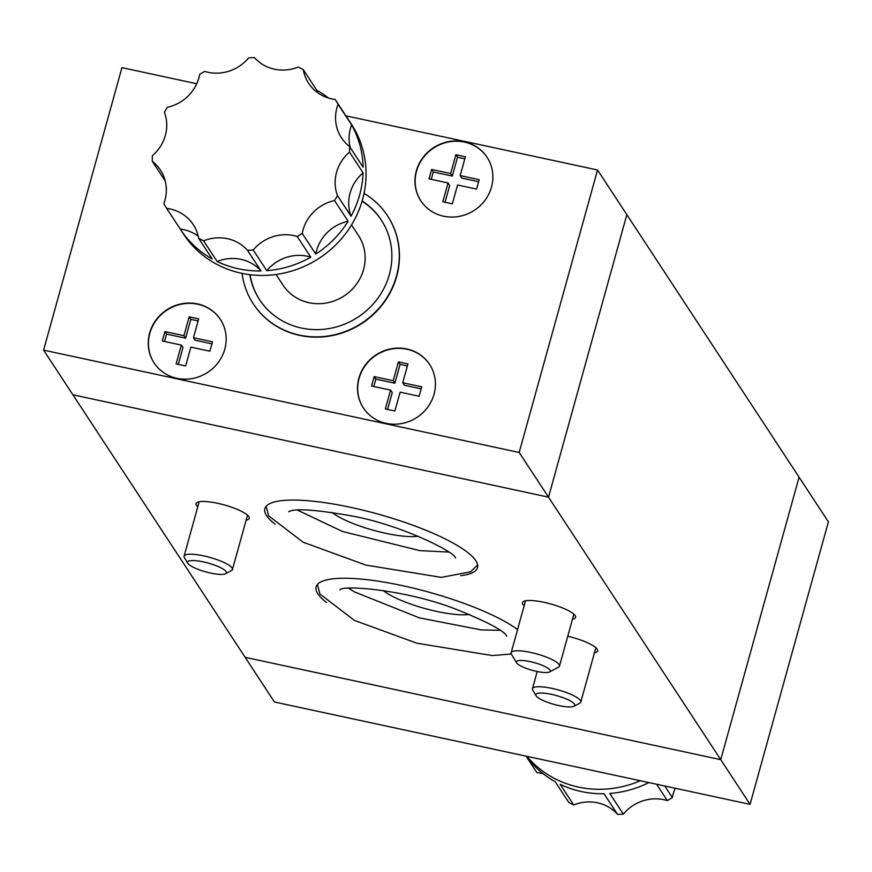 <?xml version="1.0" encoding="UTF-8"?>
<svg xmlns="http://www.w3.org/2000/svg" width="872" height="872" viewBox="0 0 872 872"><rect width="100%" height="100%" fill="white"/><g stroke="black" fill="none" stroke-linecap="round" stroke-linejoin="round"><path stroke-width="1.31" d="M530.143 661.608A17.56 3.979 15.5 0 1 549.556 671.941A17.56 3.979 15.5 0 1 532.291 670.328A17.56 3.979 15.5 0 1 516.649 662.818A17.56 3.979 15.5 0 1 530.143 661.608M516.649 662.818L511.45 654.185A25.081 5.69 15.5 0 1 511.145 652.725A25.081 5.69 15.5 0 1 530.732 652.441A25.081 5.69 15.5 0 1 559.475 666.132A25.081 5.69 15.5 0 1 558.462 667.222L549.556 671.941M559.017 705.612A20.165 4.567 -164.5 0 0 573.95 706.266A20.165 4.567 -164.5 0 0 556.565 695.594A20.165 4.567 -164.5 0 0 536.16 695.791A20.165 4.567 -164.5 0 0 559.017 705.612M573.95 706.266L579.771 703.181A25.081 5.69 -164.5 0 0 580.785 702.091A25.081 5.69 -164.5 0 0 558.135 689.905A25.081 5.69 -164.5 0 0 532.454 688.684A25.081 5.69 -164.5 0 0 532.759 690.144L536.16 695.791M187.872 563.356A20.165 4.567 -164.5 0 0 205.945 571.923A20.165 4.567 -164.5 0 0 225.597 573.732A20.165 4.567 -164.5 0 0 208.201 563.072A20.165 4.567 -164.5 0 0 187.807 563.258A20.165 4.567 -164.5 0 0 187.872 563.356M225.597 573.732L231.418 570.648A25.081 5.69 -164.5 0 0 232.432 569.558A25.081 5.69 -164.5 0 0 209.781 557.372A25.081 5.69 -164.5 0 0 184.101 556.151A25.081 5.69 -164.5 0 0 184.406 557.611A25.081 5.69 -164.5 0 0 184.483 557.731M196.734 83.745L121.938 67.645L43.6 350.13L72.921 394.809L548.51 497.16L720.741 759.676L245.152 657.324L72.921 394.809L548.51 497.16L626.848 214.675L799.079 477.191L720.741 759.676L799.079 477.191L828.4 521.87L750.062 804.355L274.462 702.004L245.152 657.324L720.741 759.676L750.062 804.355M594.486 652.714A27.588 6.257 -164.5 0 0 597.593 650.883A27.588 6.257 -164.5 0 0 567.77 636.233M246.122 520.192A27.588 6.257 -164.5 0 0 249.239 518.35A27.588 6.257 -164.5 0 0 224.322 504.953A27.588 6.257 -164.5 0 0 196.069 503.602A27.588 6.257 -164.5 0 0 197.791 506.785M275.16 524.214A110.363 25.015 15.5 0 1 264.837 508.649A110.363 25.015 15.5 0 1 377.859 514.044A110.363 25.015 15.5 0 1 477.518 567.639A110.363 25.015 15.5 0 1 460.667 575.662M326.466 602.41A110.363 25.015 15.5 0 1 316.133 586.845A110.363 25.015 15.5 0 1 401.022 585.341A110.363 25.015 15.5 0 1 517.565 629.562M524.159 605.8A27.588 6.257 15.5 0 1 522.437 602.617A27.588 6.257 15.5 0 1 543.986 602.312A27.588 6.257 15.5 0 1 575.607 617.365A27.588 6.257 15.5 0 1 572.49 619.207M331.894 512.289A50.162 11.369 -164.5 0 0 373.369 530.263A50.162 11.369 -164.5 0 0 418.168 536.215M383.2 590.486A50.162 11.369 -164.5 0 0 424.675 608.46A50.162 11.369 -164.5 0 0 469.474 614.411M675.266 788.255A40.134 37.845 -33.3 0 0 672.334 797.564L664.747 785.999M656.594 784.244L667.331 800.605A40.134 37.845 -33.3 0 0 623.338 814.132L609.779 793.466A100.324 94.601 -33.3 0 0 648.855 782.576M560.173 784.299A100.324 94.601 -33.3 0 0 604.013 793.738L617.572 814.404A40.134 37.845 -33.3 0 0 573.722 804.965L560.173 784.299M526.219 756.188A100.324 94.601 -33.3 0 0 555.192 781.726L568.751 802.393A100.324 94.601 -33.3 0 0 573.722 804.965M543.42 773.911A40.134 37.845 -33.3 0 0 536.803 772.516L526.067 756.155M667.331 800.605A100.324 94.601 -33.3 0 0 672.334 797.564M617.572 814.404A100.324 94.601 -33.3 0 0 623.338 814.132M526.906 756.329A100.324 94.601 -33.3 0 0 578.452 787.089A100.324 94.601 -33.3 0 0 640.299 780.734M362.065 201.225A72.736 68.583 146.7 0 1 381.38 220.158M259.747 299.957A72.736 68.583 146.7 0 1 250.079 274.702M362.142 200.952A72.736 68.583 146.7 0 1 381.195 219.886A72.736 68.583 146.7 0 1 358.011 317.125A72.736 68.583 146.7 0 1 259.573 299.685A72.736 68.583 146.7 0 1 249.795 274.669M351.525 224.943L358.501 235.571A45.148 42.575 146.7 0 1 363.559 269.557A45.148 42.575 146.7 0 1 327.076 302.867A45.148 42.575 146.7 0 1 283.008 285.111L276.032 274.473M180.242 229.064L166.683 208.397A40.134 37.845 146.7 0 1 193.268 224.627A40.134 37.845 146.7 0 1 198.631 238.263L212.19 258.93A100.324 94.601 146.7 0 1 180.613 229.641A100.324 94.601 146.7 0 1 180.242 229.064A40.134 37.845 146.7 0 1 198.206 236.17M261.011 270.952A100.324 94.601 146.7 0 1 217.161 261.513A40.134 37.845 146.7 0 1 261.011 270.952L247.452 250.286A40.134 37.845 146.7 0 0 203.612 240.846L217.161 261.513M310.77 257.153A100.324 94.601 146.7 0 1 266.778 270.68A40.134 37.845 146.7 0 1 310.77 257.153L297.21 236.486A40.134 37.845 146.7 0 0 253.218 250.013L266.778 270.68M348.124 221.237A100.324 94.601 146.7 0 1 315.773 254.101A40.134 37.845 146.7 0 1 348.124 221.237L334.565 200.571A40.134 37.845 146.7 0 0 302.224 233.434L315.773 254.101M363.079 172.82A100.324 94.601 146.7 0 1 351.035 216.223A40.134 37.845 146.7 0 1 363.079 172.82L349.519 152.153A40.134 37.845 146.7 0 0 337.475 195.557L351.035 216.223M351.612 124.892A100.324 94.601 146.7 0 1 363.112 167.195L349.552 146.529A40.134 37.845 146.7 0 1 341.453 137.798A40.134 37.845 146.7 0 1 338.053 104.226L351.612 124.892A40.134 37.845 146.7 0 0 350.217 147.553M317.234 92.378A40.134 37.845 146.7 0 1 316.808 90.274A100.324 94.601 146.7 0 1 328.581 98.089M347.993 118.995A100.324 94.601 146.7 0 1 348.386 119.573A100.324 94.601 146.7 0 1 348.756 120.151L335.197 99.484A40.134 37.845 146.7 0 1 308.612 83.254A40.134 37.845 146.7 0 1 303.249 69.607L316.808 90.274M303.249 69.607A100.324 94.601 146.7 0 0 298.279 67.035A40.134 37.845 146.7 0 1 254.428 57.596A100.324 94.601 146.7 0 0 248.662 57.868A40.134 37.845 146.7 0 1 204.669 71.395A100.324 94.601 146.7 0 0 199.666 74.436A40.134 37.845 146.7 0 1 167.315 107.311A100.324 94.601 146.7 0 0 164.405 112.314A40.134 37.845 146.7 0 1 152.36 155.717A100.324 94.601 146.7 0 0 152.328 161.353A40.134 37.845 146.7 0 1 160.437 170.084A40.134 37.845 146.7 0 1 163.827 203.656A100.324 94.601 146.7 0 0 166.683 208.397M203.612 240.846A100.324 94.601 146.7 0 1 198.631 238.263M253.218 250.013A100.324 94.601 146.7 0 1 247.452 250.286M302.224 233.434A100.324 94.601 146.7 0 1 297.21 236.486M337.475 195.557A100.324 94.601 146.7 0 1 334.565 200.571M349.552 146.529A100.324 94.601 146.7 0 1 349.519 152.153M335.197 99.484A100.324 94.601 146.7 0 1 338.053 104.226M152.328 161.353L165.222 180.995M166.323 189.06A100.324 94.601 146.7 0 1 166.018 185.147M348.386 119.573L351.318 124.042A100.324 94.601 146.7 0 1 319.326 258.166A100.324 94.601 146.7 0 1 183.545 234.11L180.613 229.641M364.049 193.366A80.257 75.679 146.7 0 1 387.495 215.755A80.257 75.679 146.7 0 1 361.902 323.054A80.257 75.679 146.7 0 1 253.272 303.805A80.257 75.679 146.7 0 1 242.078 273.394M253.37 303.947A80.257 75.679 -33.3 0 0 253.458 304.088A80.257 75.679 -33.3 0 0 331.818 335.655A80.257 75.679 -33.3 0 0 396.662 276.435A80.257 75.679 -33.3 0 0 387.669 216.038A80.257 75.679 -33.3 0 0 387.582 215.896M211.918 343.851L195.11 340.233L193.453 337.715L212.485 341.813L209.869 351.22L190.848 347.132L185.627 365.968L176.111 363.918L181.332 345.083L182.978 347.601L178.324 364.398M198.118 320.918L190.815 319.348L185.594 338.183L166.574 334.085L164.525 341.464M421.176 388.879L404.368 385.261L402.722 382.754L421.743 386.841L419.127 396.259L400.106 392.171L394.885 410.995L385.37 408.946L390.591 390.122L392.247 392.629L387.582 409.426M407.377 365.957L400.074 364.387L394.853 383.211L375.832 379.124L373.783 386.503M478.63 181.725L461.811 178.106L460.165 175.599L479.186 179.686L476.581 189.104L457.56 185.017L452.328 203.841L442.823 201.803L448.045 182.967L449.69 185.474L445.036 202.271M464.82 158.802L457.528 157.233L452.306 176.068L433.275 171.969L431.237 179.349M190.815 319.348L189.17 316.83L198.674 318.88L193.453 337.715M185.594 338.183L183.948 335.666L189.17 316.83M166.574 334.085L164.917 331.578L183.948 335.666M181.332 345.083L162.312 340.985L164.917 331.578M400.074 364.387L398.428 361.869L407.943 363.918L402.722 382.754M394.853 383.211L393.207 380.704L398.428 361.869M375.832 379.124L374.186 376.606L393.207 380.704M390.591 390.122L371.57 386.024L374.186 376.606M457.528 157.233L455.882 154.715L465.386 156.764L460.165 175.599M452.306 176.068L450.65 173.55L455.882 154.715M433.275 171.969L431.629 169.451L450.65 173.55M448.045 182.967L429.024 178.869L431.629 169.451M154.17 363.003A39.632 37.365 146.7 0 1 156.251 320.198A39.632 37.365 146.7 0 1 197.704 304.208A39.632 37.365 146.7 0 1 220.442 319.523M43.6 350.13L519.189 452.481L548.51 497.16L626.848 214.675L597.538 169.996L345.933 115.845M363.428 408.031A39.632 37.365 146.7 0 1 365.51 365.237A39.632 37.365 146.7 0 1 406.973 349.236A39.632 37.365 146.7 0 1 429.7 364.561M420.882 200.876A39.632 37.365 146.7 0 1 422.964 158.083A39.632 37.365 146.7 0 1 464.416 142.092A39.632 37.365 146.7 0 1 487.143 157.407M197.53 303.925A39.632 37.365 146.7 0 1 220.344 319.381A39.632 37.365 146.7 0 1 207.71 372.366A39.632 37.365 146.7 0 1 154.082 362.861A39.632 37.365 146.7 0 1 156.012 319.991A39.632 37.365 146.7 0 1 197.53 303.925M519.189 452.481L597.538 169.996M406.788 348.964A39.632 37.365 146.7 0 1 429.602 364.42A39.632 37.365 146.7 0 1 416.969 417.394A39.632 37.365 146.7 0 1 363.341 407.889A39.632 37.365 146.7 0 1 365.281 365.03A39.632 37.365 146.7 0 1 406.788 348.964M464.231 141.809A39.632 37.365 146.7 0 1 487.056 157.265A39.632 37.365 146.7 0 1 474.423 210.25A39.632 37.365 146.7 0 1 420.784 200.745A39.632 37.365 146.7 0 1 422.724 157.876A39.632 37.365 146.7 0 1 464.231 141.809M340.211 589.821L339.993 589.973C340.516 584.883 404.237 589.101 455.391 608.994C487.219 621.758 504.343 630.838 506.763 636.233L506.73 636.157M500.157 630.271L481.333 629.933L419.345 617.845L354.152 591.794L348.724 588.284M317.452 584.447L319.904 593.985L354.403 620.395L416.772 643.165L492.266 655.57L511.341 653.989M288.719 511.766L288.687 511.788C294.365 508.103 315.686 509.553 352.637 516.115C400.793 524.835 456.176 552.532 455.467 558.036L455.446 558.004M448.851 552.074L419.748 550.624L342.391 531.44L297.417 510.087M266.156 506.251L268.609 515.799L303.129 542.221L365.935 565.1L441.308 577.373L470.564 571.847L477.627 564.903M559.475 666.132L573.885 614.182M511.145 652.725L525.543 600.786M537.217 671.516L532.454 688.684M595.87 647.7L580.785 702.091M199.176 501.76L184.101 556.151M247.517 515.167L232.432 569.558M187.807 563.258L184.406 557.611"/></g></svg>
